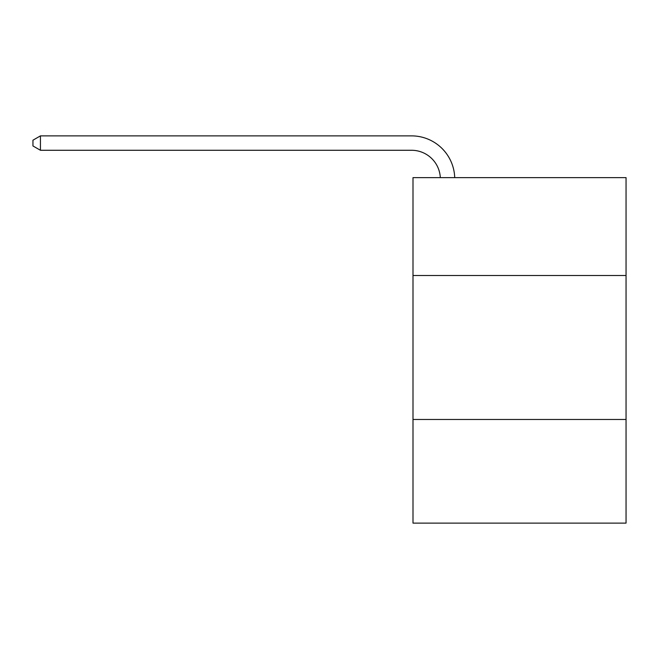 <?xml version="1.0" encoding="UTF-8"?>
<svg xmlns="http://www.w3.org/2000/svg" width="659" height="659" viewBox="0 0 659 659"><rect width="100%" height="100%" fill="white"/><g stroke="black" fill="none" stroke-linecap="round" stroke-linejoin="round"><path stroke-width="0.99" d="M626.05 275.52L626.05 177.625L412.995 177.625L412.995 275.52L626.05 275.52L626.05 523.122L412.995 523.122L412.995 275.52M626.05 419.47L412.995 419.47M440.311 177.625A28.79 28.79 -74 0 0 411.554 150.277L40.438 150.277L32.95 145.952L32.95 140.194L40.438 135.878L411.554 135.878A43.189 43.189 106 0 1 454.718 177.625M40.438 135.878L40.438 150.277"/></g></svg>
